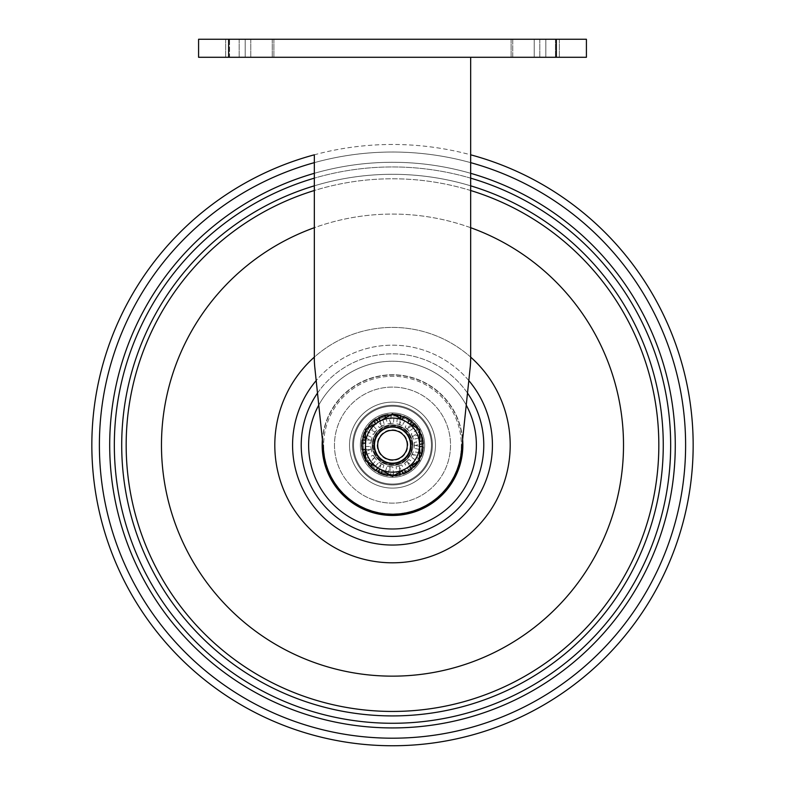 <?xml version="1.0" encoding="UTF-8"?>
<svg xmlns="http://www.w3.org/2000/svg" width="785" height="785" viewBox="0 0 785 785"><rect width="100%" height="100%" fill="white"/><g stroke="black" fill="none" stroke-linecap="round" stroke-linejoin="round"><path stroke-width="0.59" stroke-dasharray="3.92 2.94" d="M228.651 57.285L198.585 57.285L198.585 39.25L228.651 39.25L228.651 57.285L586.415 57.285L586.415 39.25L228.651 39.25M229.573 57.285L250.768 57.285L229.573 57.285L229.573 39.25L225.648 39.25L273.896 39.25L225.648 39.25L273.896 39.25L229.573 39.25L229.573 57.285M245.185 57.285L273.896 57.285L245.185 57.285L245.185 39.25L245.185 57.285M512.752 57.285L545.83 57.285L511.104 57.285L512.752 57.285L512.752 39.25L539.815 39.25L511.104 39.25L512.752 39.25L512.752 57.285M545.83 57.285L511.104 57.285L559.352 57.285L545.83 57.285L545.83 39.25L559.352 39.25L539.815 39.25L545.83 39.25L545.83 57.285M470.666 57.285L314.334 57.285L470.666 57.285L314.334 57.285L470.666 57.285L470.666 358.195A90.187 90.187 0 0 1 470.176 367.625A90.187 90.187 0 0 0 470.666 358.195A90.187 90.187 0 0 1 470.176 367.625L461.266 452.337A69.149 69.149 0 0 1 323.734 452.337A69.149 69.149 0 0 0 461.266 452.337A69.149 69.149 0 0 1 323.734 452.337L314.824 367.625A90.187 90.187 0 0 1 314.334 358.195A90.187 90.187 0 0 0 314.824 367.625A90.187 90.187 0 0 1 314.334 358.195L314.334 154.812A300.635 300.635 0 0 1 470.666 154.812M534.232 39.25L511.104 39.25L555.427 39.25L534.232 39.25L534.232 57.285L534.232 39.25M373.709 445.115A18.791 18.791 0 0 1 401.891 428.836A18.791 18.791 0 0 1 401.891 461.384A18.791 18.791 0 0 1 373.709 445.115A18.791 18.791 0 0 1 401.891 428.836A18.791 18.791 0 0 1 401.891 461.384A18.791 18.791 0 0 1 373.709 445.115A18.791 18.791 0 0 0 401.891 461.384A18.791 18.791 0 0 0 401.891 428.836A18.791 18.791 0 0 0 373.709 445.115A18.791 18.791 0 0 1 401.891 428.836A18.791 18.791 0 0 1 401.891 461.384A18.791 18.791 0 0 1 373.709 445.115A18.791 18.791 0 0 1 392.5 426.324A18.791 18.791 0 0 1 411.291 445.115A18.791 18.791 0 0 1 392.5 463.906A18.791 18.791 0 0 1 373.709 445.115A18.791 18.791 0 0 0 392.5 463.906A18.791 18.791 0 0 0 411.291 445.115A18.791 18.791 0 0 1 383.109 461.384A18.791 18.791 0 0 1 383.109 428.836A18.791 18.791 0 0 1 411.291 445.115A18.791 18.791 0 0 0 392.5 426.324A18.791 18.791 0 0 0 373.709 445.115M272.248 39.25L272.248 57.285L272.248 39.25M539.815 39.25L539.815 57.285L539.815 39.25M462.846 445.115A70.346 70.346 0 0 0 357.322 384.189A70.346 70.346 0 0 0 357.322 506.04A70.346 70.346 0 0 0 462.846 445.115M322.39 445.115A70.11 70.11 0 0 0 392.5 515.225A70.11 70.11 0 0 0 462.61 445.115A70.11 70.11 0 0 0 392.5 375.004A70.11 70.11 0 0 0 322.39 445.115M462.62 439.463A70.346 70.346 0 0 0 392.5 374.759A70.346 70.346 0 0 0 322.38 439.463M322.517 440.817A70.11 70.11 0 0 1 392.5 375.004A70.11 70.11 0 0 1 462.483 440.817M349.511 445.115A42.989 42.989 0 0 0 413.999 482.343A42.989 42.989 0 0 0 413.999 407.876A42.989 42.989 0 0 0 349.511 445.115A42.989 42.989 0 0 0 413.999 482.343A42.989 42.989 0 0 0 413.999 407.876A42.989 42.989 0 0 0 349.511 445.115A42.989 42.989 0 0 0 413.999 482.343A42.989 42.989 0 0 0 413.999 407.876A42.989 42.989 0 0 0 349.511 445.115A42.989 42.989 0 0 0 413.999 482.343A42.989 42.989 0 0 0 413.999 407.876A42.989 42.989 0 0 0 349.511 445.115M334.479 445.115A58.021 58.021 0 0 0 421.516 495.364A58.021 58.021 0 0 0 421.516 394.865A58.021 58.021 0 0 0 334.479 445.115A58.021 58.021 0 0 0 421.516 495.364A58.021 58.021 0 0 0 421.516 394.865A58.021 58.021 0 0 0 334.479 445.115A58.021 58.021 0 0 0 421.516 495.364A58.021 58.021 0 0 0 421.516 394.865A58.021 58.021 0 0 0 334.479 445.115A58.021 58.021 0 0 0 421.516 495.364A58.021 58.021 0 0 0 421.516 394.865A58.021 58.021 0 0 0 334.479 445.115M362.435 445.115A30.066 30.066 0 0 0 407.533 471.147A30.066 30.066 0 0 0 407.533 419.072A30.066 30.066 0 0 0 362.435 445.115A30.066 30.066 0 0 0 407.533 471.147A30.066 30.066 0 0 0 407.533 419.072A30.066 30.066 0 0 0 362.435 445.115A30.066 30.066 0 0 1 392.5 415.049A30.066 30.066 0 0 1 422.565 445.115A30.066 30.066 0 0 1 392.5 475.18A30.066 30.066 0 0 1 362.435 445.115A30.066 30.066 0 0 0 392.5 475.18A30.066 30.066 0 0 0 422.565 445.115A30.066 30.066 0 0 1 377.467 471.147A30.066 30.066 0 0 1 377.467 419.072A30.066 30.066 0 0 1 422.565 445.115A30.066 30.066 0 0 0 392.5 415.049A30.066 30.066 0 0 0 362.435 445.115A30.066 30.066 0 0 0 407.533 471.147A30.066 30.066 0 0 0 407.533 419.072A30.066 30.066 0 0 0 362.435 445.115M431.436 445.115A38.936 38.936 0 0 1 373.032 478.83A38.936 38.936 0 0 1 373.032 411.399A38.936 38.936 0 0 1 431.436 445.115A38.936 38.936 0 0 0 373.032 411.399A38.936 38.936 0 0 0 373.032 478.83A38.936 38.936 0 0 0 431.436 445.115M372.208 445.115A20.292 20.292 0 0 1 402.646 427.54A20.292 20.292 0 0 1 402.646 462.689A20.292 20.292 0 0 1 372.208 445.115A20.292 20.292 0 0 0 402.646 462.689A20.292 20.292 0 0 0 402.646 427.54A20.292 20.292 0 0 0 372.208 445.115M412.792 445.115A20.292 20.292 0 0 1 382.354 462.689A20.292 20.292 0 0 1 382.354 427.54A20.292 20.292 0 0 1 412.792 445.115A20.292 20.292 0 0 0 382.354 427.54A20.292 20.292 0 0 0 382.354 462.689A20.292 20.292 0 0 0 412.792 445.115M363.337 445.115A29.163 29.163 0 0 1 407.081 419.857A29.163 29.163 0 0 1 407.081 470.362A29.163 29.163 0 0 1 363.337 445.115A29.163 29.163 0 0 0 407.081 470.362A29.163 29.163 0 0 0 407.081 419.857A29.163 29.163 0 0 0 363.337 445.115M353.564 445.115A38.936 38.936 0 0 1 411.968 411.399A38.936 38.936 0 0 1 411.968 478.83A38.936 38.936 0 0 1 353.564 445.115A38.936 38.936 0 0 0 411.968 478.83A38.936 38.936 0 0 0 411.968 411.399A38.936 38.936 0 0 0 353.564 445.115M352.661 445.115A39.839 39.839 0 0 1 392.5 405.276A39.839 39.839 0 0 1 432.339 445.115A39.839 39.839 0 0 1 392.5 484.944A39.839 39.839 0 0 1 352.661 445.115A39.839 39.839 0 0 0 392.5 484.944A39.839 39.839 0 0 0 432.339 445.115A39.839 39.839 0 0 1 372.581 479.606A39.839 39.839 0 0 1 372.581 410.614A39.839 39.839 0 0 1 432.339 445.115A39.839 39.839 0 0 0 392.5 405.276A39.839 39.839 0 0 0 352.661 445.115M411.291 445.115A18.791 18.791 0 0 0 383.109 428.836A18.791 18.791 0 0 0 383.109 461.384A18.791 18.791 0 0 0 411.291 445.115M422.565 445.115A30.066 30.066 0 0 0 377.467 419.072A30.066 30.066 0 0 0 377.467 471.147A30.066 30.066 0 0 0 422.565 445.115A30.066 30.066 0 0 1 377.467 471.147A30.066 30.066 0 0 1 377.467 419.072A30.066 30.066 0 0 1 422.565 445.115A30.066 30.066 0 0 0 377.467 419.072A30.066 30.066 0 0 0 377.467 471.147A30.066 30.066 0 0 0 422.565 445.115M432.339 445.115A39.839 39.839 0 0 0 372.581 410.614A39.839 39.839 0 0 0 372.581 479.606A39.839 39.839 0 0 0 432.339 445.115M380.048 421.064L380.058 421.084A27.053 27.053 0 0 0 378.969 421.682L365.447 429.493L365.447 460.736L392.5 476.358L419.553 460.736L419.553 429.493L406.031 421.682A27.053 27.053 0 0 0 402.028 419.789L399.349 424.42L396.719 423.723L397.269 418.474A27.053 27.053 0 0 0 390.901 418.101L390.341 423.419L387.653 423.861L385.69 417.797M365.447 445.115A27.053 27.053 0 0 0 418.493 452.641A27.053 27.053 0 0 0 406.031 421.682L392.5 413.872L378.969 421.682A27.053 27.053 0 0 0 378.969 468.547A27.053 27.053 0 0 0 419.553 445.115A27.053 27.053 0 0 0 406.031 421.682L419.553 429.493L419.553 460.736L392.5 476.358L365.447 460.736L365.447 429.493L378.969 421.682A27.053 27.053 0 0 0 365.447 445.115L365.447 460.736L392.5 476.358L419.553 460.736L419.553 445.115A27.053 27.053 0 0 0 378.969 421.682A27.053 27.053 0 0 0 378.969 468.547A27.053 27.053 0 0 0 419.553 445.115L419.553 429.493L406.031 421.682A27.053 27.053 0 0 0 378.969 421.682L392.5 413.872L406.031 421.682L392.5 413.872L378.969 421.682L365.447 429.493L365.447 445.115A27.053 27.053 0 0 0 406.031 468.547A27.053 27.053 0 0 0 406.031 421.682A27.053 27.053 0 0 0 365.447 445.115M365.447 459.863L366.202 461.168M366.673 461.443L374.798 457.822L376.515 459.932L372.257 464.671M362.003 449.52L361.718 446.508L370.746 446.508L371.874 452.15L365.447 455.015M377.899 467.929L381.5 463.925L383.924 465.152L382.216 470.421M387.859 473.679L390.106 466.771L392.824 466.908L393.736 475.641M399.781 472.148L399.123 465.878L401.655 464.887L404.334 469.528M409.849 466.339L406.993 461.394L408.906 459.46L414.608 463.592M418.798 461.168L419.553 459.863M419.553 459.313L412.361 454.083L413.322 451.542L419.553 452.866M419.553 446.351L414.294 445.232L414.137 442.514L419.553 441.366M419.553 434.851L412.459 436.362L411.212 433.938L418.317 428.777M412.282 425.284L407.17 428.993L405.05 427.295L407.729 422.664M402.205 419.475L402.028 419.789A27.053 27.053 0 0 0 397.269 418.474L397.455 416.727M393.256 414.303L391.744 414.303M391.273 414.578L390.901 418.101A27.053 27.053 0 0 0 380.058 421.084L381.706 426.176L379.43 427.668L375.73 423.557M370.088 426.814L374.936 432.201L373.464 434.488L365.447 430.916M365.447 437.893L371.207 440.463L370.795 443.152L365.447 443.152M391.686 475.887L393.295 475.896M391.744 475.916L393.256 475.916M393.766 475.896L395.444 475.788M396.16 466.594L400.222 465.436L396.16 466.594L397.102 475.582L400.075 474.984M387.27 475.484L384.316 474.817L387.103 466.231L392.824 466.908M389.762 466.732L390.665 475.298M387.103 466.231L390.106 466.771M381.127 473.757L382.707 474.326M375.377 470.725L372.944 468.92L378.978 462.208L383.924 465.152M381.206 463.758L379.548 468.871M378.978 462.208L381.5 463.925M370.461 466.653L371.668 467.821M364.947 458.901L373.199 455.231L376.515 459.932M374.602 457.547L369.578 463.121M373.199 455.231L374.798 457.822M364.947 458.911L366.438 461.551M363.612 455.83L364.23 457.39M371.089 449.197L365.447 451.709M370.746 446.508L371.874 452.15M365.447 449.52L371.158 449.52M361.748 443.152L361.689 444.83M362.847 436.735L363.808 433.87L372.061 437.539L370.795 443.152M371.276 440.13L365.447 440.13M372.061 437.539L371.207 440.463M366.261 429.022L365.447 430.406M366.202 429.052L365.447 430.366M365.202 430.808L364.466 432.319M368.813 425.401L370.863 423.174L376.908 429.876L373.464 434.488M375.142 431.927L367.282 428.433M376.908 429.876L374.936 432.201M373.385 420.946L372.09 422.026M378.88 417.473L381.657 416.266L384.454 424.852L379.43 427.668M382.001 426.01L378.399 422.006M384.454 424.852L381.706 426.176M384.866 415.255L383.247 415.716M391.303 414.323L394.325 414.352L393.383 423.331L387.653 423.861M390.675 423.39L388.359 416.256M393.383 423.331L390.341 423.419M397.671 414.735L396.003 414.5M403.932 416.492L406.679 417.757L402.165 425.578L396.719 423.723M399.673 424.528L400.321 418.385M402.165 425.578L399.349 424.42M409.574 419.465L408.151 418.572M414.578 423.615L416.58 425.892L409.279 431.2L405.05 427.295M407.425 429.228L410.339 424.165M409.279 431.2L407.17 428.993M419.553 430.435L418.768 429.032M419.553 430.366L418.798 429.052M418.533 428.62L417.591 427.226M421.417 434.458L422.32 437.343L413.489 439.227L411.212 433.938M412.596 436.666L419.553 431.613M413.489 439.227L412.459 436.362M422.987 440.64L422.703 438.982M423.252 447.136L422.899 450.148L414.068 448.274L414.137 442.514M414.294 445.576L419.553 444.447M414.068 448.274L414.294 445.232M422.173 453.426L422.585 451.797M419.769 459.47L418.228 462.08L410.918 456.772L413.322 451.542M412.223 454.397L419.553 455.957M410.918 456.772L412.361 454.083M416.227 464.779L417.267 463.454M409.103 471.078L404.579 463.248L408.906 459.46M406.738 461.609L411.742 465.25M404.579 463.248L406.993 461.394M409.103 471.069L411.566 469.322M406.179 472.727L407.66 471.942M400.222 465.436L401.655 464.887M398.8 465.976L401.714 471.029M397.632 466.241L399.123 465.878M372.963 445.115A19.537 19.537 0 0 0 402.273 462.031A19.537 19.537 0 0 0 402.273 428.188A19.537 19.537 0 0 0 372.963 445.115A19.537 19.537 0 0 0 402.273 462.031A19.537 19.537 0 0 0 402.273 428.188A19.537 19.537 0 0 0 372.963 445.115M410.535 445.115A18.035 18.035 0 0 0 383.482 429.493A18.035 18.035 0 0 0 383.482 460.736A18.035 18.035 0 0 0 410.535 445.115A18.035 18.035 0 0 0 392.5 427.069A18.035 18.035 0 0 0 374.465 445.115A18.035 18.035 0 0 0 392.5 463.15A18.035 18.035 0 0 0 410.535 445.115A18.035 18.035 0 0 0 383.482 429.493A18.035 18.035 0 0 0 383.482 460.736A18.035 18.035 0 0 0 410.535 445.115A18.035 18.035 0 0 0 383.482 429.493A18.035 18.035 0 0 0 383.482 460.736A18.035 18.035 0 0 0 410.535 445.115M407.837 445.115A15.337 15.337 0 0 0 392.5 429.778A15.337 15.337 0 0 0 377.163 445.115A15.337 15.337 0 0 0 392.5 460.442A15.337 15.337 0 0 0 407.837 445.115A15.337 15.337 0 0 0 384.836 431.828A15.337 15.337 0 0 0 384.836 458.391A15.337 15.337 0 0 0 407.837 445.115M556.349 39.25L556.349 57.285M250.768 39.25L250.768 57.285L250.768 39.25M239.17 39.25L239.17 57.285L239.17 39.25M555.427 39.25L555.427 57.285L555.427 39.25M308.623 445.115A83.877 83.877 0 0 0 434.439 517.757A83.877 83.877 0 0 0 434.439 372.473A83.877 83.877 0 0 0 308.623 445.115M301.214 445.115A91.286 91.286 0 0 0 438.138 524.164A91.286 91.286 0 0 0 438.138 366.055A91.286 91.286 0 0 0 301.214 445.115M292.56 445.115A99.94 99.94 0 0 0 442.465 531.661A99.94 99.94 0 0 0 442.465 358.568A99.94 99.94 0 0 0 292.56 445.115M274.799 445.115A117.701 117.701 0 0 0 451.346 547.047A117.701 117.701 0 0 0 451.346 343.182A117.701 117.701 0 0 0 274.799 445.115M161.455 445.115A231.045 231.045 0 0 0 508.023 645.201A231.045 231.045 0 0 0 508.023 245.028A231.045 231.045 0 0 0 161.455 445.115M126.169 445.115A266.331 266.331 0 0 0 392.5 711.436A266.331 266.331 0 0 0 658.831 445.115A266.331 266.331 0 0 0 392.5 178.784A266.331 266.331 0 0 0 126.169 445.115M663.315 445.115A270.815 270.815 0 0 0 392.5 174.299A270.815 270.815 0 0 0 121.685 445.115A270.815 270.815 0 0 0 392.5 715.92A270.815 270.815 0 0 0 663.315 445.115M114.335 445.115A278.165 278.165 0 0 0 531.582 686.011A278.165 278.165 0 0 0 531.582 204.218A278.165 278.165 0 0 0 114.335 445.115M109.674 445.115A282.826 282.826 0 0 0 533.908 690.044A282.826 282.826 0 0 0 533.908 200.175A282.826 282.826 0 0 0 109.674 445.115M392.5 738.194A293.08 293.08 0 0 0 685.58 445.115A293.08 293.08 0 0 0 392.5 152.035A293.08 293.08 0 0 0 99.42 445.115A293.08 293.08 0 0 0 392.5 738.194M470.666 162.642A293.08 293.08 0 0 0 314.334 162.642M470.666 173.308A282.826 282.826 0 0 0 314.334 173.308M470.666 178.156A278.165 278.165 0 0 0 314.334 178.156M470.666 185.829A270.815 270.815 0 0 0 314.334 185.829M470.666 190.51A266.331 266.331 0 0 0 314.334 190.51M470.666 227.699A231.045 231.045 0 0 0 314.334 227.699M470.666 357.116A117.701 117.701 0 0 0 314.334 357.116M468.812 380.588A99.94 99.94 0 0 0 316.188 380.588M467.497 393.079A91.286 91.286 0 0 0 317.503 393.079M466.231 405.119A83.877 83.877 0 0 0 318.769 405.119M360.335 445.115A32.165 32.165 0 0 0 408.583 472.972A32.165 32.165 0 0 0 408.583 417.257A32.165 32.165 0 0 0 360.335 445.115A32.165 32.165 0 0 0 408.583 472.972A32.165 32.165 0 0 0 408.583 417.257A32.165 32.165 0 0 0 360.335 445.115M323.655 445.115A68.844 68.844 0 0 0 426.922 504.735A68.844 68.844 0 0 0 426.922 385.494A68.844 68.844 0 0 0 323.655 445.115A68.844 68.844 0 0 0 426.922 504.735A68.844 68.844 0 0 0 426.922 385.494A68.844 68.844 0 0 0 323.655 445.115M423.164 445.115A30.664 30.664 0 0 1 377.163 471.667A30.664 30.664 0 0 1 377.163 418.552A30.664 30.664 0 0 1 423.164 445.115A30.664 30.664 0 0 0 377.163 418.552A30.664 30.664 0 0 0 377.163 471.667A30.664 30.664 0 0 0 423.164 445.115M412.341 445.115A19.841 19.841 0 0 0 382.58 427.923A19.841 19.841 0 0 0 382.58 462.296A19.841 19.841 0 0 0 412.341 445.115M273.896 39.25L273.896 57.285L273.896 39.25M225.648 39.25L225.648 57.285L225.648 39.25M511.104 39.25L511.104 57.285L511.104 39.25M559.352 39.25L559.352 57.285L559.352 39.25M392.245 475.887L398.594 475.278M391.293 466.82L388.595 466.506M385.798 475.151L379.754 473.129M382.56 464.455L380.234 463.062M374.151 469.822L369.46 465.515M375.554 458.734L373.994 456.527M365.692 460.226L363.151 454.378M371.482 450.668L370.952 448.009M361.856 448.019L361.914 441.641M371.04 441.641L371.639 438.992M363.327 435.302L365.977 429.503M374.308 433.212L375.927 431.034M369.843 424.283L374.612 420.063M380.715 426.834L383.08 425.509M380.274 416.864L386.348 414.951M389.174 423.625L391.872 423.38M392.814 414.333L399.143 415.059M398.201 424.126L400.762 424.999M405.305 417.12L410.8 420.358M406.237 428.257L408.229 430.101M415.579 424.754L419.278 429.945M411.909 435.302L412.979 437.795M421.869 435.901L423.135 442.151M414.215 444.045L414.186 446.753M423.076 448.637L421.692 454.868M412.773 452.974L411.634 455.428M418.994 460.775L415.206 465.897M407.827 460.54L405.786 462.326M410.339 470.195L404.785 473.335"/><path stroke-width="1.18" d="M556.349 39.25L198.585 39.25L198.585 57.285L586.415 57.285L586.415 39.25L556.349 39.25L556.349 57.285M470.666 57.285L470.666 358.195A90.187 90.187 0 0 1 470.176 367.625L461.266 452.337A69.149 69.149 0 0 1 323.734 452.337L314.824 367.625A90.187 90.187 0 0 1 314.334 358.195L314.334 154.812A300.635 300.635 0 0 0 392.5 745.75A300.635 300.635 0 0 0 470.666 154.812M322.38 439.463A70.346 70.346 0 0 0 395.326 515.402A70.346 70.346 0 0 0 462.62 439.463M462.483 440.817A70.11 70.11 0 0 1 394.649 515.186A70.11 70.11 0 0 1 322.517 440.817M419.553 429.493L419.553 445.115A27.053 27.053 0 0 0 406.031 421.682L419.553 429.493M419.553 445.115L419.553 460.736L406.031 468.547A27.053 27.053 0 0 0 419.553 445.115M392.5 476.358L378.969 468.547A27.053 27.053 0 0 0 406.031 468.547L392.5 476.358M378.969 468.547L365.447 460.736L365.447 445.115A27.053 27.053 0 0 0 378.969 468.547M365.447 445.115L365.447 429.493L378.969 421.682A27.053 27.053 0 0 0 365.447 445.115M365.447 455.015L363.612 455.83L365.447 459.863M372.257 464.671L370.461 466.653L375.377 470.725L377.899 467.929M382.216 470.421L381.127 473.757L387.27 475.484L387.859 473.679M393.736 475.641L400.075 474.984L399.781 472.148M404.334 469.528L406.179 472.727L411.566 469.322L409.849 466.339M414.608 463.592L416.227 464.779L418.798 461.168M419.553 459.863L419.553 459.313M419.553 452.866L422.173 453.426L423.252 447.136L419.553 446.351M419.553 441.366L422.987 440.64L421.417 434.458L419.553 434.851M418.317 428.777L414.578 423.615L412.282 425.284M407.729 422.664L409.574 419.455L403.932 416.492L402.205 419.475M397.455 416.727L397.661 414.735L393.256 414.303M385.69 417.797L384.866 415.255L378.88 417.473L380.048 421.064M375.73 423.557L373.375 420.946L368.813 425.401L370.088 426.814M365.447 430.916L362.847 436.735L365.447 437.893M390.665 475.298L391.686 475.887M390.724 475.877L391.744 475.916M395.444 475.788L397.102 475.582M384.316 474.817L382.707 474.326M378.37 472.491L381.127 473.757L378.37 472.491L379.548 468.871M372.934 468.92L371.668 467.821M368.45 464.377L370.461 466.653L368.45 464.377L369.578 463.121M364.23 457.39L364.947 458.911M362.69 452.935L363.612 455.83L362.69 452.935L365.447 451.709M365.447 440.13L362.091 440.13L361.748 443.152L362.003 449.52L365.447 449.52M361.718 446.508L361.689 444.83M362.091 440.13L361.748 443.152L365.447 443.152M363.808 433.86L364.466 432.319M367.282 428.433L366.261 429.022M366.742 428.198L366.202 429.052M370.863 423.164L372.09 422.026M375.848 419.18L373.375 420.946L375.848 419.18L378.399 422.006M381.657 416.266L383.247 415.716M387.839 414.647L384.866 415.255L387.839 414.647L388.359 416.256M394.335 414.352L396.003 414.5M400.635 415.393L397.661 414.735L400.635 415.393L400.321 418.385M406.689 417.757L408.151 418.572M410.339 424.165L412.017 421.27L409.574 419.455M412.017 421.27L409.574 419.465M416.59 425.892L417.591 427.226M419.553 431.613L419.553 430.435M420.034 431.269L419.553 430.366M422.32 437.353L422.703 438.982M423.282 443.662L422.987 440.64L423.282 443.662L419.553 444.447M422.899 450.148L422.585 451.797M421.211 456.301L422.173 453.426L421.211 456.301L419.553 455.957M418.228 462.08L417.267 463.454M414.176 467.016L416.227 464.779L414.176 467.016L411.742 465.25M407.66 471.942L409.103 471.069M403.392 473.934L406.179 472.727L403.392 473.934L401.714 471.029M406.031 421.682A27.053 27.053 0 0 0 378.969 421.682L392.5 413.872L406.031 421.682M374.465 445.115A18.035 18.035 0 0 0 392.5 463.15A18.035 18.035 0 0 0 410.535 445.115A18.035 18.035 0 0 0 392.5 427.069A18.035 18.035 0 0 0 374.465 445.115M377.693 445.115A14.807 14.807 0 0 0 399.908 457.94A14.807 14.807 0 0 0 399.908 432.29A14.807 14.807 0 0 0 377.693 445.115M228.651 39.25L228.651 57.285M314.334 162.642A293.08 293.08 0 0 0 392.5 738.194A293.08 293.08 0 0 0 470.666 162.642M314.334 173.308A282.826 282.826 0 0 0 366.144 726.704A282.826 282.826 0 0 0 470.666 173.308M314.334 178.156A278.165 278.165 0 0 0 366.124 722.023A278.165 278.165 0 0 0 470.666 178.156M314.334 185.829A270.815 270.815 0 0 0 366.114 714.635A270.815 270.815 0 0 0 470.666 185.829M314.334 190.51A266.331 266.331 0 0 0 366.095 710.131A266.331 266.331 0 0 0 470.666 190.51M314.334 227.699A231.045 231.045 0 0 0 365.977 674.629A231.045 231.045 0 0 0 470.666 227.699M314.334 357.116A117.701 117.701 0 0 0 440.738 552.473A117.701 117.701 0 0 0 470.666 357.116M316.188 380.588A99.94 99.94 0 0 0 392.5 545.045A99.94 99.94 0 0 0 468.812 380.588M317.503 393.079A91.286 91.286 0 0 0 392.5 536.39A91.286 91.286 0 0 0 467.497 393.079M318.769 405.119A83.877 83.877 0 0 0 413.126 526.411A83.877 83.877 0 0 0 466.231 405.119"/></g></svg>
